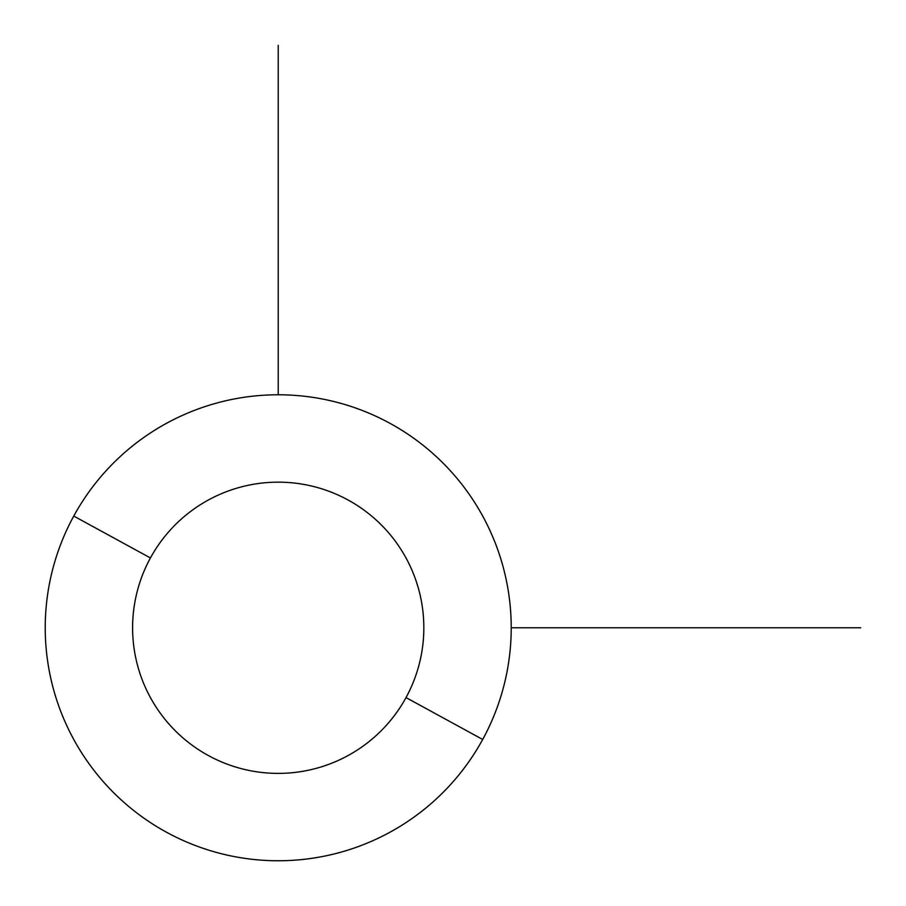 <?xml version="1.0" encoding="UTF-8"?>
<svg xmlns="http://www.w3.org/2000/svg" width="906" height="906" viewBox="0 0 906 906"><rect width="100%" height="100%" fill="white"/><g stroke="black" fill="none" stroke-linecap="round" stroke-linejoin="round"><path stroke-width="1.36" d="M482.694 739.477L406.013 697.586A145.617 145.617 0 0 0 348.04 499.987A145.617 145.617 0 0 0 150.43 557.96L73.76 516.069A232.989 232.989 0 0 1 389.931 423.306A232.989 232.989 0 0 1 482.694 739.477A232.989 232.989 0 0 1 166.523 832.24A232.989 232.989 0 0 1 73.76 516.069L150.43 557.96A145.617 145.617 0 0 0 208.414 755.57A145.617 145.617 0 0 0 406.013 697.586L482.694 739.477A232.989 232.989 0 0 0 389.931 423.306A232.989 232.989 0 0 0 73.76 516.069A232.989 232.989 0 0 0 166.523 832.24A232.989 232.989 0 0 0 482.694 739.477M406.013 697.586A145.617 145.617 0 0 1 208.414 755.57A145.617 145.617 0 0 1 150.43 557.96A145.617 145.617 0 0 1 348.04 499.987A145.617 145.617 0 0 1 406.013 697.586M511.211 627.779L860.7 627.779M278.221 394.79L278.221 45.3"/></g></svg>
